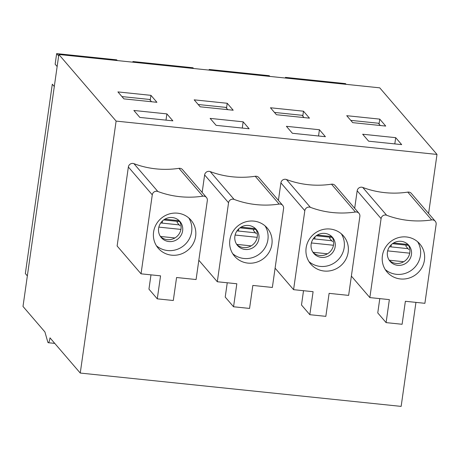 <?xml version="1.0" encoding="UTF-8"?>
<svg xmlns="http://www.w3.org/2000/svg" width="460" height="460" viewBox="0 0 460 460"><rect width="100%" height="100%" fill="white"/><g stroke="black" fill="none" stroke-linecap="round" stroke-linejoin="round"><path stroke-width="0.69" d="M57.143 66.533L55.142 64.204L56.655 53.607L116.708 59.846L117.329 60.57M121.929 96.583L149.558 99.452L151.524 101.74M27.347 275.897L25.346 273.568L52.302 84.197L54.297 86.526M56.655 53.607L58.656 55.936M132.831 62.18L132.923 61.531L192.976 67.769L193.597 68.494M198.197 104.506L225.825 107.381L227.792 109.664M132.923 61.531L133.544 62.255M209.099 70.104L209.191 69.454L269.244 75.699L269.865 76.418M274.465 112.43L302.093 115.305L304.06 117.593M209.191 69.454L209.812 70.179M285.367 78.027L285.459 77.383L345.517 83.622L346.138 84.341M350.738 120.359L378.367 123.228L380.334 125.517M285.459 77.383L286.08 78.102M174.915 237.952L160.419 236.446M251.189 245.876L236.687 244.369M327.457 253.799L312.955 252.293M403.725 261.723L389.223 260.216M150.248 100.257L150.949 95.346L156.923 102.304L123.895 98.871L117.915 91.914L150.949 95.346M166.002 120.135L166.888 113.896L172.868 120.848L139.84 117.421L133.86 110.463L166.888 113.896M182.637 230.799A12.322 11.862 -40.7 0 1 173.92 241.028A12.322 11.862 -40.7 0 1 161.276 237.584A12.322 11.862 -40.7 0 1 162.892 220.553A12.322 11.862 -40.7 0 1 179.969 221.513A12.322 11.862 -40.7 0 1 182.637 230.799M179.101 220.61A12.322 11.862 -40.7 0 1 181.004 228.902A12.322 11.862 -40.7 0 1 167.285 239.648A12.322 11.862 -40.7 0 1 160.517 236.589M188.795 217.959A21.568 20.763 -40.7 0 1 188.335 240.522A21.568 20.763 -40.7 0 1 167.636 250.545A21.568 20.763 -40.7 0 1 156.44 245.772M171.62 255.179A21.568 20.763 -40.7 0 1 158.251 248.245A21.568 20.763 -40.7 0 1 161.075 218.437A21.568 20.763 -40.7 0 1 190.969 220.127A21.568 20.763 -40.7 0 1 193.137 243.8A21.568 20.763 -40.7 0 1 171.62 255.179M162.518 220.886L162.202 223.117M206.442 197.455A4.105 3.956 139.3 0 0 202.871 196.161L178.957 168.337A4.105 3.956 139.3 0 1 182.528 169.636L206.442 197.455A4.105 3.956 139.3 0 1 207.328 200.554L196.086 279.536L176.571 277.512L173.299 300.506L157.28 298.845L148.948 289.144L150.983 274.85M157.28 298.845L160.557 275.845L141.036 273.821L117.122 245.996L128.363 167.009A4.105 3.956 139.3 0 1 133.923 163.662A91.965 88.533 -40.7 0 0 178.957 168.337M202.871 196.161A91.965 88.533 -40.7 0 1 157.837 191.481A4.105 3.956 139.3 0 0 152.277 194.833L141.036 273.821M116.11 121.095L58.857 54.493L23 306.452L44.919 331.953L47.788 342.016A6.164 1.236 -84.1 0 0 48.271 342.717A6.164 1.236 -84.1 0 0 49.996 337.853L80.253 373.054L116.11 121.095L437 154.433L379.747 87.837L58.857 54.493M80.253 373.054L401.143 406.393L415.943 302.381M428.593 213.492L437 154.433M303.519 290.703L301.49 304.997L309.822 314.692L325.835 316.353L329.107 293.359L348.628 295.389L359.869 216.401A4.105 3.956 139.3 0 0 358.978 213.308L335.064 185.483A4.105 3.956 139.3 0 0 331.493 184.19A91.965 88.533 -40.7 0 1 286.465 179.509A4.105 3.956 139.3 0 0 280.905 182.861L278.409 200.382M227.251 282.773L225.216 297.074L233.553 306.768L249.567 308.43L252.839 285.436L272.354 287.46L283.596 208.478A4.105 3.956 139.3 0 0 282.71 205.384L258.796 177.56A4.105 3.956 139.3 0 0 255.225 176.266A91.965 88.533 -40.7 0 1 210.191 171.586A4.105 3.956 139.3 0 0 204.631 174.938L202.141 192.452M379.793 298.626L377.758 312.921L386.089 322.615L402.103 324.277L405.375 301.283L424.896 303.312L436.137 224.325A4.105 3.956 139.3 0 0 435.246 221.231L411.332 193.413A4.105 3.956 139.3 0 0 407.761 192.113A91.965 88.533 -40.7 0 1 362.733 187.433A4.105 3.956 139.3 0 0 357.173 190.785L354.677 208.305M395.698 137.666L401.678 144.624L368.644 141.191L362.67 134.234L395.698 137.666L394.806 143.911M319.43 129.743L325.404 136.701L292.376 133.268L286.396 126.31L319.43 129.743L318.538 135.987M243.156 121.82L249.136 128.777L216.108 125.344L210.128 118.387L243.156 121.82L242.27 128.064M227.217 103.27L233.197 110.227L200.163 106.795L194.183 99.843L227.217 103.27L226.515 108.18M303.485 111.199L309.465 118.151L276.431 114.718L270.457 107.766L303.485 111.199L302.784 116.104M379.753 119.123L385.733 126.074L352.705 122.642L346.725 115.69L379.753 119.123L379.057 124.027M417.605 241.736A21.568 20.763 -40.7 0 1 417.139 264.293A21.568 20.763 -40.7 0 1 396.445 274.315A21.568 20.763 -40.7 0 1 385.244 269.548M400.43 278.955A21.568 20.763 -40.7 0 1 387.061 272.021A21.568 20.763 -40.7 0 1 389.884 242.213A21.568 20.763 -40.7 0 1 419.773 243.898A21.568 20.763 -40.7 0 1 421.941 267.57A21.568 20.763 -40.7 0 1 400.43 278.955M329.814 237.193L329.653 238.314L332.551 241.684M333.304 245.237L333.385 245.617M258.905 238.723A12.322 11.862 -40.7 0 1 250.188 248.952A12.322 11.862 -40.7 0 1 237.55 245.508A12.322 11.862 -40.7 0 1 239.16 228.476A12.322 11.862 -40.7 0 1 256.237 229.436A12.322 11.862 -40.7 0 1 258.905 238.723M255.375 228.534A12.322 11.862 -40.7 0 1 257.272 236.825A12.322 11.862 -40.7 0 1 243.553 247.572A12.322 11.862 -40.7 0 1 236.785 244.513M265.063 225.883A21.568 20.763 -40.7 0 1 264.603 248.446A21.568 20.763 -40.7 0 1 243.903 258.468A21.568 20.763 -40.7 0 1 232.708 253.696M247.894 263.108A21.568 20.763 -40.7 0 1 234.525 256.168A21.568 20.763 -40.7 0 1 237.343 226.366A21.568 20.763 -40.7 0 1 267.237 228.051A21.568 20.763 -40.7 0 1 269.405 251.723A21.568 20.763 -40.7 0 1 247.894 263.108M238.786 228.81L238.47 231.041M233.553 306.768L236.825 283.768L217.304 281.744L198.835 260.251M282.71 205.384A4.105 3.956 139.3 0 0 279.139 204.085A91.965 88.533 -40.7 0 1 234.111 199.404A4.105 3.956 139.3 0 0 228.551 202.756L217.304 281.744M177.272 221.346L177.117 222.462L180.015 225.837M180.768 229.39L180.849 229.77M411.441 254.57A12.322 11.862 -40.7 0 1 402.724 264.799A12.322 11.862 -40.7 0 1 390.086 261.355A12.322 11.862 -40.7 0 1 391.696 244.323A12.322 11.862 -40.7 0 1 408.779 245.289A12.322 11.862 -40.7 0 1 411.441 254.57M407.911 244.386A12.322 11.862 -40.7 0 1 409.814 252.672A12.322 11.862 -40.7 0 1 396.094 263.425A12.322 11.862 -40.7 0 1 389.321 260.36M391.328 244.657L391.006 246.893M386.089 322.615L389.361 299.621L369.846 297.591L351.371 276.098M435.246 221.231A4.105 3.956 139.3 0 0 431.675 219.932A91.965 88.533 -40.7 0 1 386.647 215.257A4.105 3.956 139.3 0 0 381.087 218.603L369.846 297.591M309.822 314.692L313.093 291.697L293.578 289.668L275.103 268.174M324.162 271.032A21.568 20.763 -40.7 0 1 310.793 264.092A21.568 20.763 -40.7 0 1 313.611 234.289A21.568 20.763 -40.7 0 1 343.505 235.974A21.568 20.763 -40.7 0 1 345.673 259.647A21.568 20.763 -40.7 0 1 324.162 271.032M358.978 213.308A4.105 3.956 139.3 0 0 355.407 212.008A91.965 88.533 -40.7 0 1 310.379 207.328A4.105 3.956 139.3 0 0 304.819 210.68L293.578 289.668M315.054 236.733L314.738 238.964M253.54 229.27L253.385 230.385L256.283 233.761M257.036 237.314L257.117 237.693M341.331 233.806A21.568 20.763 -40.7 0 1 340.872 256.37A21.568 20.763 -40.7 0 1 320.177 266.392A21.568 20.763 -40.7 0 1 308.976 261.625M335.173 246.646A12.322 11.862 -40.7 0 1 326.456 256.875A12.322 11.862 -40.7 0 1 313.818 253.431A12.322 11.862 -40.7 0 1 315.428 236.4A12.322 11.862 -40.7 0 1 332.511 237.366A12.322 11.862 -40.7 0 1 335.173 246.646M331.643 236.457A12.322 11.862 -40.7 0 1 333.546 244.749A12.322 11.862 -40.7 0 1 319.827 255.501A12.322 11.862 -40.7 0 1 313.053 252.436M406.082 245.117L405.921 246.238L408.819 249.607M409.578 253.161L409.659 253.54M180.924 229.408L158.844 227.113M179.193 224.882L160.718 222.962L179.193 224.882M179.164 220.702L164.778 219.207M257.192 237.331L235.112 235.037M255.467 232.812L236.986 230.891L255.467 232.806M255.432 228.626L241.046 227.131M333.46 245.255L311.38 242.96M331.735 240.735L313.254 238.815L331.735 240.735M331.7 236.549L317.314 235.054M409.728 253.178L387.653 250.884M408.003 248.659L389.522 246.738L408.003 248.659M407.974 244.473L393.587 242.978M157.837 191.481L133.923 163.662M152.277 194.833L128.363 167.009M279.139 204.085L255.225 176.266M234.111 199.404L210.191 171.586M228.551 202.756L204.631 174.938M431.675 219.932L407.761 192.113M386.647 215.257L362.733 187.433M381.087 218.603L357.173 190.785M355.407 212.008L331.493 184.19M310.379 207.328L286.465 179.509M304.819 210.68L280.905 182.861M163.668 219.932L179.71 221.599M239.936 227.855L255.978 229.523M316.21 235.779L332.247 237.446M392.478 243.702L408.514 245.37M48.271 342.717L54.757 343.39"/></g></svg>
